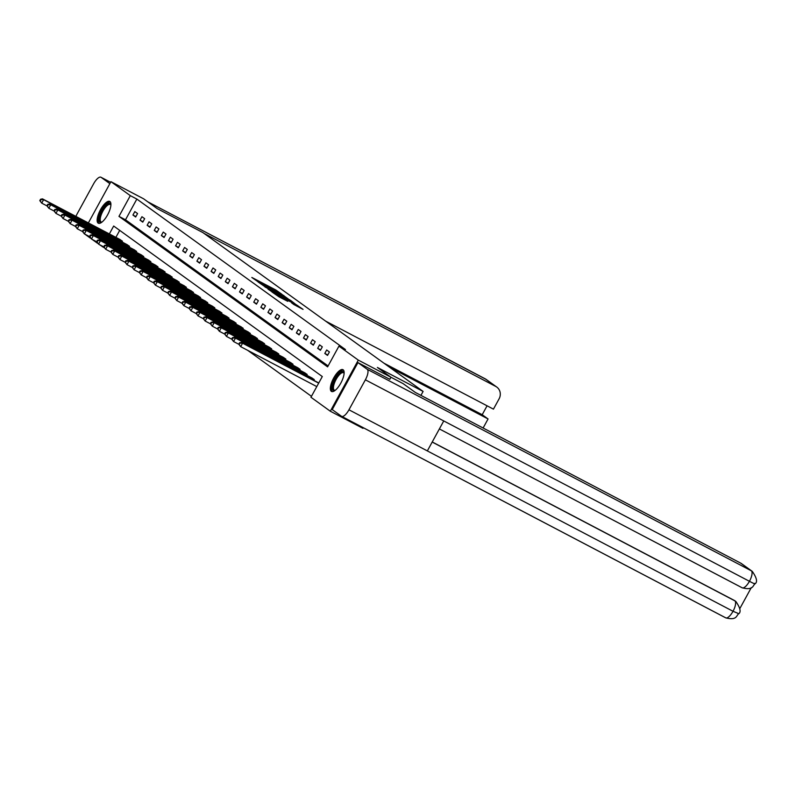 <?xml version="1.0" encoding="UTF-8"?>
<svg xmlns="http://www.w3.org/2000/svg" width="796" height="796" viewBox="0 0 796 796"><rect width="100%" height="100%" fill="white"/><g stroke="black" fill="none" stroke-linecap="round" stroke-linejoin="round"><path stroke-width="1.19" d="M281.724 294.162L275.824 289.983L251.834 277.456L257.874 281.655L281.724 294.162M331.345 391.343A12.298 4.338 117.7 0 1 333.544 378.279A12.298 4.338 117.7 0 1 342.957 369.682A12.298 4.338 117.7 0 1 343.146 369.792A12.298 4.338 117.7 0 1 340.947 382.866A12.298 4.338 117.7 0 1 331.534 391.463A12.298 4.338 117.7 0 1 331.345 391.343M98.127 223.109A12.298 4.338 117.7 0 1 100.326 210.044A12.298 4.338 117.7 0 1 109.739 201.438A12.298 4.338 117.7 0 1 109.928 201.557A12.298 4.338 117.7 0 1 107.729 214.621A12.298 4.338 117.7 0 1 98.316 223.218A12.298 4.338 117.7 0 1 98.127 223.109M293.933 304.579L303.047 309.385L295.973 304.52L271.973 291.983L279.058 296.858L287.714 301.316L275.018 293.804L292.649 302.898L297.475 305.754L291.605 302.878L293.933 304.579M88.366 222.94L110.952 181.677L143.618 198.811L157.19 208.602L202.91 232.591L423.104 391.433L377.384 367.444L390.955 377.234L358.3 360.11L330.31 411.224L310.947 397.254L322.3 376.538L113.679 226.034L109.351 233.944M110.952 181.677L130.315 195.647L118.972 216.373L327.594 366.866L338.937 346.141L358.3 360.11M338.937 346.141L345.464 349.563L136.852 199.07L130.315 195.647M288.232 298.938L282.063 294.49L258.073 281.953L265.148 286.829L288.232 298.938M290.749 300.5L295.187 303.953L272.103 291.843L268.043 289.147L277.655 293.754L264.909 286.898L289.018 299.505L290.749 300.5L290.261 301.376M420.935 395.393L423.104 391.433M136.852 199.07L125.499 219.796L328.091 365.941M132.932 215.039L135.668 217.01L137.559 213.557L134.822 211.587L132.932 215.039L135.897 216.592M140.036 220.164L142.773 222.134L144.663 218.681L141.937 216.711L140.036 220.164L143.001 221.716M147.151 225.288L149.877 227.258L151.767 223.805L149.041 221.835L147.151 225.288L150.106 226.84M154.255 230.412L156.981 232.392L158.882 228.93L156.145 226.959L154.255 230.412L157.21 231.974M161.359 235.546L164.095 237.516L165.986 234.064L163.25 232.094L161.359 235.546L164.324 237.099M168.463 240.671L171.2 242.641L173.09 239.188L170.354 237.218L168.463 240.671L171.429 242.223M175.568 245.795L178.304 247.765L180.195 244.312L177.458 242.342L175.568 245.795L178.533 247.347M182.672 250.919L185.408 252.889L187.299 249.437L184.563 247.466L182.672 250.919L185.637 252.471M189.786 256.043L192.513 258.023L194.403 254.561L191.677 252.591L189.786 256.043L192.741 257.605M196.891 261.178L199.617 263.148L201.507 259.695L198.781 257.715L196.891 261.178L199.846 262.73M203.995 266.302L206.731 268.272L208.622 264.819L205.885 262.849L203.995 266.302L206.96 267.854M211.099 271.426L213.835 273.396L215.726 269.944L212.99 267.973L211.099 271.426L214.064 272.978M218.204 276.55L220.94 278.52L222.83 275.068L220.094 273.098L218.204 276.55L221.169 278.103M225.308 281.675L228.044 283.645L229.935 280.192L227.198 278.222L225.308 281.675L228.273 283.227M232.422 286.799L235.148 288.779L237.039 285.316L234.313 283.346L232.422 286.799L235.377 288.361M239.526 291.933L242.253 293.903L244.143 290.45L241.417 288.48L239.526 291.933L242.481 293.485M246.631 297.057L249.367 299.027L251.257 295.575L248.521 293.605L246.631 297.057L249.596 298.609M253.735 302.181L256.471 304.152L258.362 300.699L255.625 298.729L253.735 302.181L256.7 303.734M260.839 307.306L263.575 309.276L265.466 305.823L262.73 303.853L260.839 307.306L263.804 308.858M267.944 312.43L270.68 314.4L272.57 310.947L269.834 308.977L267.944 312.43L270.909 313.982M275.048 317.564L277.784 319.534L279.675 316.082L276.948 314.102L275.048 317.564L278.013 319.116M282.162 322.688L284.888 324.659L286.779 321.206L284.053 319.236L282.162 322.688L285.117 324.241M289.266 327.813L291.993 329.783L293.893 326.33L291.157 324.36L289.266 327.813L292.222 329.365M296.371 332.937L299.107 334.907L300.997 331.454L298.261 329.484L296.371 332.937L299.336 334.489M303.475 338.061L306.211 340.031L308.102 336.579L305.365 334.609L303.475 338.061L306.44 339.613M310.579 343.185L313.316 345.165L315.206 341.703L312.47 339.733L310.579 343.185L313.544 344.748M317.684 348.32L320.42 350.29L322.31 346.837L319.574 344.867L317.684 348.32L320.649 349.872M324.798 353.444L327.524 355.414L329.415 351.961L326.688 349.991L324.798 353.444L327.753 354.996M333.962 355.235L332.071 358.688M247.715 350.359L311.455 396.338M119.708 230.382L115.878 237.367M119.629 239.337L122.435 241.188L121.997 241.974M126.743 244.462L129.539 246.312L129.101 247.098M133.847 249.586L136.643 251.436L136.215 252.232M140.952 254.71L143.748 256.561L143.32 257.357M148.056 259.844L150.852 261.695L150.424 262.481M155.16 264.969L157.966 266.819L157.528 267.605M162.265 270.093L165.071 271.943L164.633 272.73M169.369 275.217L172.175 277.068L171.737 277.864M176.483 280.341L179.279 282.192L178.851 282.988M183.587 285.475L186.383 287.316L185.956 288.112M190.692 290.6L193.488 292.45L193.06 293.236M197.796 295.724L200.592 297.575L200.164 298.361M204.9 300.848L207.706 302.699L207.268 303.485M212.005 305.972L214.811 307.823L214.373 308.619M219.119 311.097L221.915 312.947L221.477 313.743M226.223 316.231L229.019 318.082L228.591 318.868M233.327 321.355L236.123 323.206L235.696 323.992M240.432 326.479L243.228 328.33L242.8 329.116M247.536 331.604L250.342 333.454L249.904 334.25M254.64 336.728L257.446 338.579L257.009 339.375M261.755 341.862L264.551 343.703L264.113 344.499M268.859 346.986L271.655 348.837L271.227 349.623M275.963 352.111L278.759 353.961L278.331 354.747M283.068 357.235L285.863 359.086L285.436 359.872M290.172 362.359L292.978 364.21L292.54 365.006M297.276 367.483L300.082 369.334L299.644 370.13M304.38 372.618L307.186 374.468L306.749 375.254M311.495 377.742L314.291 379.592L313.853 380.379M363.314 427.731L362.966 428.357L330.31 411.224M367.225 369.304L357.951 362.618L332.23 409.592L341.504 416.278A9.701 3.423 -62.3 0 0 341.653 416.368A9.701 3.423 -62.3 0 0 348.956 409.801L427.343 450.914L443.75 420.945L365.374 379.821A9.701 3.423 -62.3 0 0 367.225 369.304L751.295 570.782L740.658 563.11L415.373 392.468L403.075 383.602L390.955 377.244L389.811 379.334M104.206 247.745L99.072 244.412M97.371 243.178L91.968 239.278M90.256 238.054L84.854 234.153M102.604 246.262L102.336 246.76M125.499 219.796L118.972 216.373M282.49 294.898L260.382 283.276L282.49 294.898M288.023 299.575L279.366 294.62L288.023 299.575L287.764 300.062M120.435 239.745L42.477 198.861L43.621 199.687L41.73 203.139L46.964 205.885M40.258 200.97L41.73 203.139L39.8 200.642L40.258 200.97L41.014 199.587L40.556 199.259L39.8 200.642M41.014 199.587L43.621 199.687L121.698 240.651M40.556 199.259L42.477 198.861M101.749 222.263A10.646 3.761 117.7 0 1 99.988 215.219A10.646 3.761 117.7 0 1 107.957 203.696A10.646 3.761 117.7 0 1 110.903 204.811M110.883 205.099A9.851 3.482 -62.3 0 0 110.306 204.492A9.851 3.482 -62.3 0 0 108.395 204.721A9.851 3.482 -62.3 0 0 101.659 213.696A9.851 3.482 -62.3 0 0 101.142 221.945A9.851 3.482 -62.3 0 0 101.978 222.084M110.276 201.905A12.219 4.318 -62.3 0 0 108.385 202.333A12.219 4.318 -62.3 0 0 100.296 212.84A12.219 4.318 -62.3 0 0 99.002 223.407M334.967 390.508A10.646 3.761 117.7 0 1 333.206 383.463A10.646 3.761 117.7 0 1 341.176 371.931A10.646 3.761 117.7 0 1 344.121 373.045M344.101 373.344A9.851 3.482 -62.3 0 0 343.524 372.737A9.851 3.482 -62.3 0 0 341.613 372.956A9.851 3.482 -62.3 0 0 334.877 381.941A9.851 3.482 -62.3 0 0 334.36 390.189A9.851 3.482 -62.3 0 0 335.196 390.329M343.494 370.14A12.219 4.318 -62.3 0 0 341.603 370.578A12.219 4.318 -62.3 0 0 333.514 381.085A12.219 4.318 -62.3 0 0 332.221 391.642M483.112 428.009L488.067 418.955L389.801 367.404M110.614 182.314L101.072 177.309L109.878 183.657M101.072 177.309A9.701 3.423 -62.3 0 0 100.923 177.219A9.701 3.423 -62.3 0 0 93.62 183.786L77.202 213.766A9.701 3.423 -62.3 0 0 75.938 216.412M325.644 321.126L493.44 409.144L499.082 398.856A9.462 8.836 125.8 0 0 496.774 387.075A9.462 8.836 125.8 0 0 495.779 386.458L485.142 378.787L147.767 201.806M383.921 363.165L482.197 414.716L487.072 405.811M482.197 414.716L488.067 418.955M204.124 233.457L495.779 386.458M740.658 563.11A9.462 8.836 -54.2 0 1 741.653 563.727L752.29 571.399A9.462 8.836 -54.2 0 0 751.295 570.782A9.701 3.423 -62.3 0 1 749.444 581.299C754.021 583.707 755.732 584.403 754.588 583.378M365.374 379.821L348.956 409.801M739.773 608.681L751.295 587.627M357.951 362.618L389.821 379.314M432.238 441.969L734.23 600.383A9.462 8.836 -54.2 0 1 735.225 601L734.23 600.383M341.812 416.437L725.574 617.746A9.701 3.423 -62.3 0 0 725.723 617.845A9.701 3.423 -62.3 0 0 733.026 611.278L738.131 613.418M127.539 244.869L49.591 203.995L50.725 204.811L48.835 208.263L54.068 211.01M47.362 206.094L48.835 208.263L46.904 205.766L47.362 206.094L48.118 204.711L47.66 204.383L46.904 205.766M48.118 204.711L50.725 204.811L128.803 245.785M47.66 204.383L49.591 203.995M134.643 250.004L56.695 209.119L57.829 209.935L55.939 213.388L61.173 216.134M54.466 211.219L55.939 213.388L54.009 210.89L54.466 211.219L55.222 209.836L54.765 209.507L54.009 210.89M55.222 209.836L57.829 209.935L135.907 250.909M54.765 209.507L56.695 209.119M141.758 255.128L63.799 214.243L64.934 215.069L63.043 218.522L68.277 221.268M61.571 216.343L63.043 218.522L61.113 216.014L61.571 216.343L62.327 214.96L61.869 214.631L61.113 216.014M62.327 214.96L64.934 215.069L143.011 256.033M61.869 214.631L63.799 214.243M148.862 260.252L70.904 219.368L72.038 220.194L70.147 223.646L75.391 226.392M68.675 221.467L70.147 223.646L68.227 221.139L68.675 221.467L69.431 220.094L68.983 219.766L68.227 221.139M69.431 220.094L72.038 220.194L150.116 261.158M68.983 219.766L70.904 219.368M155.966 265.376L78.008 224.492L79.152 225.318L77.262 228.77L82.495 231.517M75.789 226.601L77.262 228.77L75.331 226.273L75.789 226.601L76.545 225.218L76.088 224.89L75.331 226.273M76.545 225.218L79.152 225.318L157.22 266.282M76.088 224.89L78.008 224.492M163.071 270.501L85.112 229.626L86.257 230.442L84.366 233.895L89.6 236.641M82.893 231.726L84.366 233.895L82.436 231.397L82.893 231.726L83.65 230.343L83.192 230.014L82.436 231.397M83.65 230.343L86.257 230.442L164.334 271.406M83.192 230.014L85.112 229.626M170.175 275.625L92.217 234.75L93.361 235.566L91.47 239.019L96.704 241.765M89.998 236.85L91.47 239.019L89.54 236.521L89.998 236.85L90.754 235.467L90.296 235.138L89.54 236.521M90.754 235.467L93.361 235.566L171.439 276.54M90.296 235.138L92.217 234.75M177.279 280.759L99.331 239.875L100.465 240.691L98.575 244.153L103.808 246.899M97.102 241.974L98.575 244.153L96.644 241.646L97.102 241.974L97.858 240.591L97.401 240.263L96.644 241.646M97.858 240.591L100.465 240.691L178.543 281.665M97.401 240.263L99.331 239.875M184.393 285.883L106.435 244.999L107.569 245.825L105.679 249.277L110.913 252.024M104.206 247.098L105.679 249.277L103.749 246.77L104.206 247.098L104.963 245.715L104.505 245.387L103.749 246.77M104.963 245.715L107.569 245.825L185.647 286.789M104.505 245.387L106.435 244.999M191.498 291.008L113.539 250.123L114.674 250.949L112.783 254.402L118.017 257.148M111.311 252.223L112.783 254.402L110.863 251.894L111.311 252.223L112.067 250.849L111.619 250.521L110.863 251.894M112.067 250.849L114.674 250.949L192.751 291.913M111.619 250.521L113.539 250.123M198.602 296.132L120.644 255.247L121.788 256.073L119.897 259.526L125.131 262.272M118.425 257.357L119.897 259.526L117.967 257.028L118.425 257.357L119.181 255.974L118.723 255.645L117.967 257.028M119.181 255.974L121.788 256.073L199.856 297.037M118.723 255.645L120.644 255.247M205.706 301.256L127.748 260.382L128.892 261.197L127.002 264.65L132.236 267.396M125.529 262.481L127.002 264.65L125.072 262.153L125.529 262.481L126.285 261.098L125.828 260.77L125.072 262.153M126.285 261.098L128.892 261.197L206.97 302.172M125.828 260.77L127.748 260.382M212.811 306.39L134.852 265.506L135.997 266.322L134.106 269.774L139.34 272.521M132.633 267.605L134.106 269.774L132.176 267.277L132.633 267.605L133.39 266.222L132.932 265.894L132.176 267.277M133.39 266.222L135.997 266.322L214.074 307.296M132.932 265.894L134.852 265.506M219.915 311.515L141.967 270.63L143.101 271.456L141.21 274.909L146.444 277.655M139.738 272.73L141.21 274.909L139.28 272.401L139.738 272.73L140.494 271.346L140.036 271.018L139.28 272.401M140.494 271.346L143.101 271.456L221.179 312.42M140.036 271.018L141.967 270.63M227.029 316.639L149.071 275.754L150.205 276.58L148.315 280.033L153.548 282.779M146.842 277.854L148.315 280.033L146.384 277.525L146.842 277.854L147.598 276.481L147.141 276.142L146.384 277.525M147.598 276.481L150.205 276.58L228.283 317.544M147.141 276.142L149.071 275.754M234.133 321.763L156.175 280.879L157.309 281.704L155.419 285.157L160.653 287.903M153.946 282.988L155.419 285.157L153.499 282.66L153.946 282.988L154.703 281.605L154.255 281.277L153.499 282.66M154.703 281.605L157.309 281.704L235.387 322.669M154.255 281.277L156.175 280.879M241.238 326.887L163.279 286.003L164.414 286.829L162.523 290.281L167.767 293.027M161.051 288.112L162.523 290.281L160.603 287.784L161.051 288.112L161.807 286.729L161.359 286.401L160.603 287.784M161.807 286.729L164.414 286.829L242.491 327.793M161.359 286.401L163.279 286.003M248.342 332.012L170.384 291.137L171.528 291.953L169.638 295.406L174.871 298.152M168.165 293.236L169.638 295.406L167.707 292.908L168.165 293.236L168.921 291.853L168.463 291.525L167.707 292.908M168.921 291.853L171.528 291.953L249.596 332.927M168.463 291.525L170.384 291.137M255.446 337.146L177.488 296.261L178.632 297.077L176.742 300.54L181.976 303.286M175.269 298.361L176.742 300.54L174.812 298.032L175.269 298.361L176.025 296.978L175.568 296.649L174.812 298.032M176.025 296.978L178.632 297.077L256.71 338.051M175.568 296.649L177.488 296.261M262.551 342.27L184.602 301.385L185.737 302.211L183.846 305.664L189.08 308.41M182.374 303.485L183.846 305.664L181.916 303.157L182.374 303.485L183.13 302.102L182.672 301.774L181.916 303.157M183.13 302.102L185.737 302.211L263.814 343.175M182.672 301.774L184.602 301.385M269.655 347.394L191.707 306.51L192.841 307.336L190.95 310.788L196.184 313.534M189.478 308.609L190.95 310.788L189.02 308.281L189.478 308.609L190.234 307.236L189.776 306.908L189.02 308.281M190.234 307.236L192.841 307.336L270.919 348.3M189.776 306.908L191.707 306.51M276.769 352.519L198.811 311.634L199.945 312.46L198.055 315.913L203.288 318.659M196.582 313.743L198.055 315.913L196.124 313.415L196.582 313.743L197.338 312.36L196.881 312.032L196.124 313.415M197.338 312.36L199.945 312.46L278.023 353.424M196.881 312.032L198.811 311.634M283.874 357.643L205.915 316.768L207.05 317.584L205.159 321.037L210.403 323.783M203.686 318.868L205.159 321.037L203.239 318.539L203.686 318.868L204.443 317.485L203.995 317.156L203.239 318.539M204.443 317.485L207.05 317.584L285.127 358.558M203.995 317.156L205.915 316.768M290.978 362.767L213.02 321.892L214.164 322.708L212.273 326.161L217.507 328.907M210.801 323.992L212.273 326.161L210.343 323.664L210.801 323.992L211.557 322.609L211.099 322.28L210.343 323.664M211.557 322.609L214.164 322.708L292.231 363.682M211.099 322.28L213.02 321.892M298.082 367.901L220.124 327.017L221.268 327.833L219.378 331.295L224.611 334.041M217.905 329.116L219.378 331.295L217.447 328.788L217.905 329.116L218.661 327.733L218.204 327.405L217.447 328.788M218.661 327.733L221.268 327.833L299.346 368.807M218.204 327.405L220.124 327.017M305.186 373.025L227.228 332.141L228.372 332.967L226.482 336.419L231.716 339.166M225.009 334.24L226.482 336.419L224.552 333.912L225.009 334.24L225.766 332.867L225.308 332.529L224.552 333.912M225.766 332.867L228.372 332.967L306.45 373.931M225.308 332.529L227.228 332.141M312.291 378.15L234.342 337.265L235.477 338.091L233.586 341.544L238.82 344.29M232.114 339.375L233.586 341.544L231.656 339.046L232.114 339.375L232.87 337.992L232.412 337.663L231.656 339.046M232.87 337.992L235.477 338.091L313.554 379.055M232.412 337.663L234.342 337.265M318.778 382.966L241.447 342.389L242.581 343.215L240.691 346.668L316.788 386.587M239.218 344.499L240.691 346.668L238.76 344.171L239.218 344.499L239.974 343.116L239.516 342.787L238.76 344.171M239.974 343.116L242.581 343.215L318.679 383.135M239.516 342.787L241.447 342.389M275.555 290.48L275.824 289.983M283.316 296.351L283.794 295.485M279.018 295.475L279.446 294.689M280.64 296.321L280.938 295.774M297.216 306.39L297.694 305.515M120.455 241.168L120.952 240.253M120.982 241.447L121.48 240.531M496.774 387.075L486.137 379.403A9.462 8.836 -54.2 0 0 485.142 378.787A9.701 3.423 -62.3 0 0 484.993 378.687A9.701 3.423 -62.3 0 0 484.834 378.617M432.188 442.059L734.837 600.831A9.701 3.423 -62.3 0 1 733.026 611.278L427.343 450.914M752.29 571.399C756.807 577.906 757.712 582.065 755.006 583.866C752.787 585.339 753.444 590.692 742.17 587.796A9.701 3.423 -62.3 0 1 742.031 587.707L439.372 428.935L742.17 587.796A9.701 3.423 -62.3 0 0 749.444 581.299L443.75 420.945M127.559 246.292L128.066 245.377M128.086 246.571L128.584 245.666M134.663 251.417L135.171 250.511M135.191 251.695L135.688 250.79M141.778 256.541L142.275 255.635M142.295 256.819L142.792 255.914M148.882 261.675L149.379 260.76M149.399 261.944L149.897 261.038M155.986 266.799L156.484 265.884M156.514 267.068L157.001 266.163M163.09 271.924L163.588 271.008M163.618 272.202L164.115 271.287M170.195 277.048L170.692 276.142M170.722 277.326L171.22 276.421M177.299 282.172L177.806 281.267M177.826 282.451L178.324 281.545M184.413 287.306L184.911 286.391M184.931 287.575L185.428 286.669M191.518 292.43L192.015 291.515M192.035 292.699L192.532 291.794M198.622 297.555L199.119 296.639M199.139 297.833L199.637 296.918M205.726 302.679L206.224 301.764M206.254 302.958L206.751 302.052M212.831 307.803L213.328 306.898M213.358 308.082L213.855 307.176M219.935 312.928L220.442 312.022M220.462 313.206L220.96 312.301M227.049 318.062L227.547 317.146M227.566 318.33L228.064 317.425M234.153 323.186L234.651 322.271M234.671 323.455L235.168 322.549M241.258 328.31L241.755 327.395M241.775 328.589L242.273 327.673M248.362 333.434L248.859 332.519M248.889 333.713L249.387 332.808M255.466 338.559L255.964 337.653M255.994 338.837L256.491 337.932M262.571 343.693L263.078 342.777M263.098 343.962L263.595 343.056M269.675 348.817L270.182 347.902M270.202 349.086L270.7 348.18M276.789 353.941L277.287 353.026M277.306 354.22L277.804 353.305M283.893 359.066L284.391 358.15M284.411 359.344L284.908 358.429M290.998 364.19L291.495 363.284M291.525 364.469L292.013 363.563M298.102 369.314L298.6 368.409M298.629 369.593L299.127 368.687M305.206 374.448L305.704 373.533M305.734 374.717L306.231 373.812M312.311 379.573L312.818 378.657M312.838 379.841L313.335 378.936M283.038 296.212L283.376 295.585M278.938 295.425L279.227 294.898M290.132 301.306L290.46 300.699M297.147 306.351L297.475 305.754M100.923 177.219L110.614 182.304M147.688 201.756L486.137 379.403M341.653 416.368L725.723 617.845C737.046 620.741 736.35 615.358 738.569 613.885C741.275 612.154 740.36 608.005 735.842 601.448"/></g></svg>
